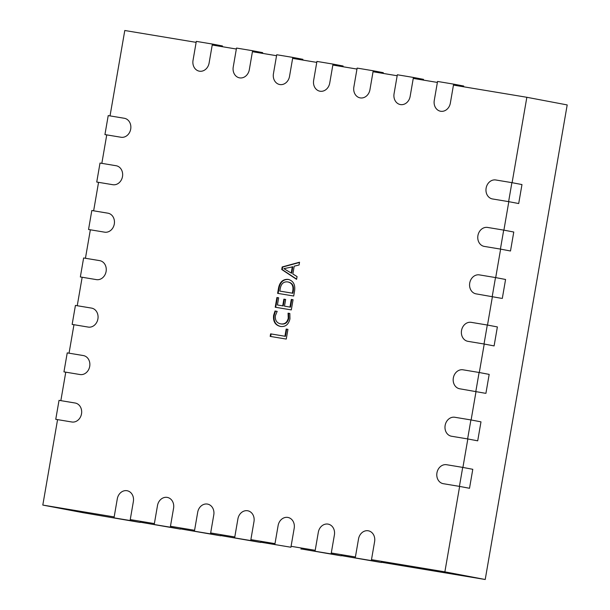 <?xml version="1.0" encoding="UTF-8"?>
<svg xmlns="http://www.w3.org/2000/svg" width="610" height="610" viewBox="0 0 610 610"><rect width="100%" height="100%" fill="white"/><g stroke="black" fill="none" stroke-linecap="round" stroke-linejoin="round"><path stroke-width="0.91" d="M281.736 269.498L282.178 266.951L299.54 262.216L299.06 264.999L294.218 266.166L292.861 274.012L297.062 276.574L296.582 279.349L281.736 269.498L282.239 269.597L282.682 267.05L282.178 266.951M459.635 486.414L444.873 571.852L371.49 559.667M355.409 556.991L331.283 552.988M315.202 550.312L291.077 546.308M274.996 543.64L250.87 539.629M234.789 536.96L210.663 532.949M194.582 530.281L170.457 526.27M154.376 523.601L130.25 519.59M114.169 516.922L42.807 505.072L57.569 419.627M453.459 85.095L526.849 97.287L512.095 182.687M508.816 201.674L503.898 230.145M500.619 249.132L495.701 277.603M492.422 296.582L487.504 325.061M484.226 344.04L479.308 372.519M476.029 391.498L471.111 419.977M467.832 438.956L462.914 467.428M110.029 115.9L124.783 30.5L196.138 42.357M212.219 45.026L236.344 49.029M252.426 51.705L276.551 55.708M292.632 58.385L316.758 62.388M332.839 65.056L356.964 69.067M373.046 71.736L397.171 75.747M413.252 78.415L437.378 82.426M60.847 400.64L65.766 372.169M69.044 353.182L73.962 324.711M77.241 305.724L82.159 277.253M85.438 258.274L90.356 229.795M93.635 210.816L98.553 182.337M101.832 163.358L106.75 134.879M288.095 279.365C293.25 280.722 295.415 284.55 294.592 290.856L293.7 296.018L277.619 293.341L278.541 287.989C279.799 281.972 282.979 279.098 288.095 279.365M289.979 307.066L291.298 299.426L293.059 299.723L291.305 309.903L275.217 307.234L276.902 297.512L278.663 297.802L277.428 304.985L282.72 305.862L283.879 299.144L285.648 299.441L284.489 306.151L290.482 307.165L291.801 299.525L291.298 299.426M288.255 318.222L288.065 313.182L289.826 313.471L289.956 318.862C288.591 324.52 285.434 327.044 280.486 326.449C275.293 325.267 272.998 321.577 273.615 315.37L275.019 311.008L277.176 311.367L275.385 315.644C274.973 320.357 276.78 323.102 280.791 323.879C284.626 324.436 287.112 322.545 288.255 318.222L288.759 318.321L288.568 313.273L288.065 313.182M284.939 336.232L286.181 329.057L287.943 329.354L286.265 339.076L270.184 336.4L270.619 333.861L285.442 336.331L286.685 329.156L286.181 329.057M526.849 97.287L567.193 104.928L485.217 579.5L381.456 562.267M381.616 561.345L381.418 562.504L341.249 555.588M341.409 554.665L341.211 555.824L301.043 548.909M274.835 544.555L260.836 542.229M260.996 541.314L260.798 542.465L220.629 535.549M220.789 534.634L220.591 535.786L180.423 528.87M180.583 527.955L180.385 529.106L140.216 522.191M140.376 521.275L140.178 522.434L83.151 512.713L42.807 505.072M485.217 579.5L444.873 571.852M501.496 298.328L476.128 293.875A9.63 8.151 100.7 0 1 475.975 293.845A9.63 8.151 100.7 0 1 469.746 282.956A9.63 8.151 100.7 0 1 479.407 274.889L495.495 277.565L492.217 296.544M485.103 393.236L459.734 388.791A9.63 8.151 100.7 0 1 459.582 388.761A9.63 8.151 100.7 0 1 453.352 377.872A9.63 8.151 100.7 0 1 463.013 369.805L479.102 372.481L475.823 391.46M282.682 267.05L299.495 262.46M296.62 279.136L282.239 269.597M291.206 273.074L291.71 273.173L292.808 266.822L283.902 268.636L291.206 273.074L292.304 266.73M278.122 293.433L279.052 288.08L278.541 287.989M279.052 288.08C280.303 282.064 283.49 279.189 288.599 279.464M279.822 291.092L292.884 293.273L293.349 290.581C293.989 285.724 292.274 282.872 288.21 282.018L287.707 281.919C283.719 281.485 281.256 283.604 280.31 288.294L279.822 291.092L292.373 293.174L292.838 290.482C293.486 285.632 291.771 282.773 287.707 281.919M293.349 290.581L292.838 290.482M292.884 293.273L292.373 293.174M291.801 299.525L293.059 299.731M275.728 307.318L277.405 297.604L276.902 297.512M277.405 297.604L278.663 297.817M282.72 305.862L277.428 304.985M283.223 305.953L284.382 299.243L283.879 299.144M284.382 299.243L285.64 299.449M290.482 307.165L284.489 306.151M288.568 313.273L289.834 313.487M280.989 326.541C275.796 325.366 273.501 321.676 274.119 315.469L273.615 315.37M274.119 315.469L275.529 311.108L275.019 311.008M275.529 311.108L277.169 311.382M288.759 318.321C287.615 322.644 285.129 324.528 281.301 323.971L280.791 323.879M286.685 329.156L287.943 329.362M270.688 336.491L271.122 333.952L270.619 333.861M271.122 333.952L285.442 336.331M355.249 557.921L358.527 538.935A9.63 8.151 100.7 0 1 368.364 530.807A9.63 8.151 100.7 0 1 374.609 541.611L371.33 560.59L355.249 557.921M381.418 562.504L371.33 560.59M508.61 201.635L492.529 198.959A9.63 8.151 100.7 0 1 492.369 198.936A9.63 8.151 100.7 0 1 486.139 188.04A9.63 8.151 100.7 0 1 495.808 179.98L511.889 182.649L508.61 201.635L518.698 203.542L521.977 184.563L511.889 182.649M315.042 551.242L318.321 532.255A9.63 8.151 100.7 0 1 328.157 524.127A9.63 8.151 100.7 0 1 334.402 534.932L331.123 553.91L315.042 551.242M341.211 555.824L331.123 553.91M274.835 544.562L278.114 525.576A9.63 8.151 100.7 0 1 287.95 517.448A9.63 8.151 100.7 0 1 294.195 528.252L290.917 547.231L274.835 544.562L290.917 547.231M301.203 547.993L301.004 549.145M234.629 537.883L237.908 518.904A9.63 8.151 100.7 0 1 247.744 510.776A9.63 8.151 100.7 0 1 253.989 521.573L250.71 540.559L234.629 537.883M260.798 542.465L250.71 540.559M194.422 531.203L197.701 512.225A9.63 8.151 100.7 0 1 207.537 504.096A9.63 8.151 100.7 0 1 213.782 514.893L210.503 533.88L194.422 531.203M220.591 535.786L210.503 533.88M154.216 524.524L157.494 505.545A9.63 8.151 100.7 0 1 167.331 497.417A9.63 8.151 100.7 0 1 173.575 508.214L170.297 527.2L154.216 524.524M180.385 529.106L170.297 527.2M114.009 517.852L117.288 498.866A9.63 8.151 100.7 0 1 127.124 490.737A9.63 8.151 100.7 0 1 133.369 501.534L130.09 520.521L114.009 517.852M140.178 522.434L130.09 520.521M500.413 249.086L484.325 246.417A9.63 8.151 100.7 0 1 484.172 246.394A9.63 8.151 100.7 0 1 477.943 235.498A9.63 8.151 100.7 0 1 487.603 227.438L503.692 230.107L500.413 249.086L510.494 251L513.772 232.021L503.692 230.107M502.297 298.458L505.576 279.471L495.495 277.565M484.02 344.002L467.931 341.333A9.63 8.151 100.7 0 1 467.779 341.303A9.63 8.151 100.7 0 1 461.549 330.414A9.63 8.151 100.7 0 1 471.21 322.347L487.298 325.023L484.02 344.002L494.1 345.916L497.379 326.929L487.298 325.023M485.903 393.374L489.182 374.387L479.102 372.481M467.618 438.918L451.537 436.249A9.63 8.151 100.7 0 1 451.385 436.219A9.63 8.151 100.7 0 1 445.155 425.33A9.63 8.151 100.7 0 1 454.816 417.263L470.905 419.932L467.618 438.918L477.706 440.832L480.985 421.845L470.905 419.932M459.421 486.376L443.34 483.7A9.63 8.151 100.7 0 1 443.188 483.677A9.63 8.151 100.7 0 1 436.958 472.788A9.63 8.151 100.7 0 1 446.619 464.721L462.7 467.39L459.421 486.376L469.509 488.282L472.788 469.303L462.7 467.39M453.626 84.127L437.545 81.45L434.267 100.436A9.63 8.151 -79.3 0 0 440.519 111.233A9.63 8.151 -79.3 0 0 450.348 103.105L453.626 84.127L463.714 86.033L463.585 86.78M413.42 77.447L397.339 74.771L394.06 93.757A9.63 8.151 -79.3 0 0 400.312 104.554A9.63 8.151 -79.3 0 0 410.141 96.426L413.42 77.447L423.508 79.353L423.378 80.101M373.213 70.768L357.132 68.091L353.853 87.078A9.63 8.151 -79.3 0 0 360.106 97.874A9.63 8.151 -79.3 0 0 369.935 89.746L373.213 70.768L383.301 72.681L383.171 73.421M333.007 64.088L316.925 61.419L313.647 80.398A9.63 8.151 -79.3 0 0 319.899 91.203A9.63 8.151 -79.3 0 0 329.728 83.074L333.007 64.088L343.094 66.002L342.965 66.742M292.8 57.409L276.719 54.74L273.44 73.719A9.63 8.151 -79.3 0 0 279.693 84.523A9.63 8.151 -79.3 0 0 289.521 76.395L292.8 57.409L302.888 59.322L302.758 60.062M252.593 50.729L236.512 48.06L233.233 67.039A9.63 8.151 -79.3 0 0 239.486 77.844A9.63 8.151 -79.3 0 0 249.315 69.715L252.593 50.729L262.681 52.643L262.552 53.383M212.387 44.05L196.306 41.381L193.027 60.367A9.63 8.151 -79.3 0 0 199.279 71.164A9.63 8.151 -79.3 0 0 209.108 63.036L212.387 44.05L222.475 45.963L222.345 46.703M104.935 134.581L121.016 137.25A9.63 8.151 -79.3 0 0 130.685 129.19A9.63 8.151 -79.3 0 0 124.448 118.294A9.63 8.151 -79.3 0 0 124.295 118.271L108.214 115.595L104.935 134.581L106.742 134.924M96.738 182.039L112.82 184.708A9.63 8.151 -79.3 0 0 122.48 176.641A9.63 8.151 -79.3 0 0 116.251 165.752A9.63 8.151 -79.3 0 0 116.098 165.729L100.017 163.053L96.738 182.039L98.546 182.382M88.541 229.497L104.623 232.166A9.63 8.151 -79.3 0 0 114.283 224.099A9.63 8.151 -79.3 0 0 108.054 213.21A9.63 8.151 -79.3 0 0 107.901 213.18L91.82 210.511L88.541 229.497L90.349 229.84M80.345 276.948L96.426 279.624A9.63 8.151 -79.3 0 0 106.087 271.557A9.63 8.151 -79.3 0 0 99.857 260.668A9.63 8.151 -79.3 0 0 99.704 260.638L83.623 257.969L80.345 276.948L82.152 277.291M72.148 324.406L88.229 327.082A9.63 8.151 -79.3 0 0 97.89 319.015A9.63 8.151 -79.3 0 0 91.66 308.126A9.63 8.151 -79.3 0 0 91.508 308.096L75.426 305.427L72.148 324.406L73.955 324.749M63.951 371.864L80.032 374.54A9.63 8.151 -79.3 0 0 89.693 366.473A9.63 8.151 -79.3 0 0 83.463 355.584A9.63 8.151 -79.3 0 0 83.311 355.554L67.23 352.885L63.951 371.864L65.758 372.207M55.754 419.322L71.835 421.99A9.63 8.151 -79.3 0 0 81.496 413.931A9.63 8.151 -79.3 0 0 75.266 403.035A9.63 8.151 -79.3 0 0 75.114 403.012L59.033 400.343L55.754 419.322L57.561 419.665"/></g></svg>

